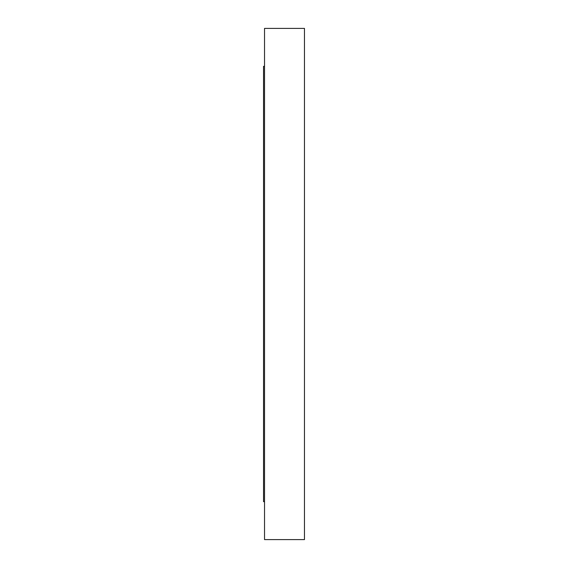 <?xml version="1.0" encoding="UTF-8"?>
<svg xmlns="http://www.w3.org/2000/svg" width="568" height="568" viewBox="0 0 568 568"><rect width="100%" height="100%" fill="white"/><g stroke="black" fill="none" stroke-linecap="round" stroke-linejoin="round"><path stroke-width="0.85" d="M264.532 539.6L264.532 28.4L304.469 28.4L304.469 539.6L264.532 539.6M264.532 501.658L263.531 501.658L263.531 66.342L264.532 66.342"/></g></svg>
